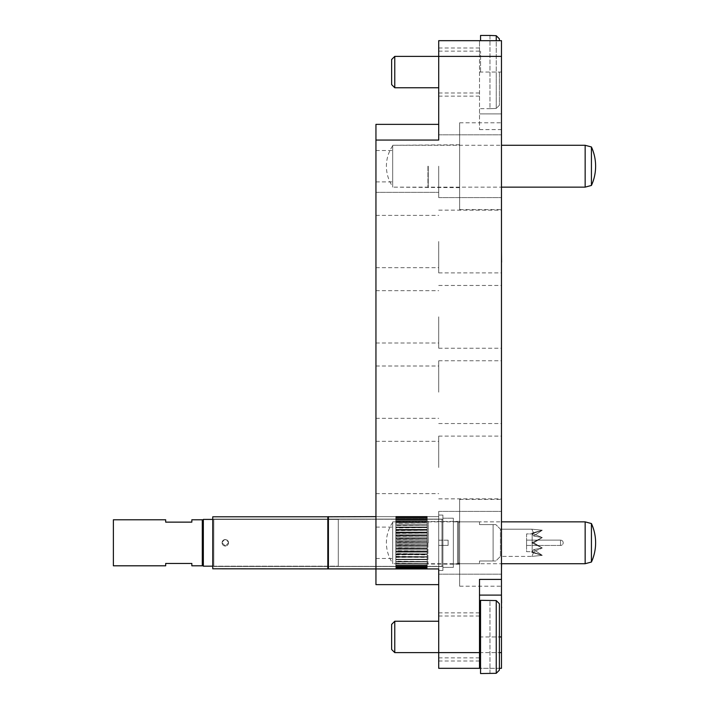 <?xml version="1.0" encoding="UTF-8"?>
<svg xmlns="http://www.w3.org/2000/svg" width="709" height="709" viewBox="0 0 709 709"><rect width="100%" height="100%" fill="white"/><g stroke="black" fill="none" stroke-linecap="round" stroke-linejoin="round"><path stroke-width="0.53" stroke-dasharray="3.54 2.66" d="M459.627 209.616L459.627 122.799L459.627 209.616L501.476 209.616L501.476 122.799L501.476 209.616M459.627 122.799L501.476 122.799M459.627 586.201L459.627 499.384L459.627 586.201L501.476 586.201L501.476 499.384L501.476 586.201M459.627 499.384L501.476 499.384M428.245 166.207L428.245 187.655L428.245 166.207M427.935 166.207L427.935 187.132L427.935 166.207M392.68 166.207L392.68 187.132L392.68 166.207M428.245 542.793L428.245 521.345L428.245 542.793M427.935 542.793L427.935 563.717L427.935 542.793M392.68 542.793L392.68 563.717L392.68 542.793M375.947 542.793L375.947 568.946L375.947 542.793M438.711 56.374L438.711 96.123L438.711 56.374L479.506 56.374L479.506 40.679L479.506 129.596L479.506 56.374L501.476 56.374L501.476 40.679L438.711 40.679L438.711 140.054L438.711 124.367L375.947 124.367L375.947 584.633L438.711 584.633L438.711 542.793L438.711 584.633M501.476 542.793L501.476 511.411L501.476 542.793M501.476 467.479L501.476 436.097L501.476 467.479M438.711 467.479L438.711 436.097L438.711 467.479M375.947 467.479L375.947 441.326L375.947 467.479M501.476 392.157L501.476 360.775L501.476 392.157M438.711 392.157L438.711 360.775L438.711 392.157M375.947 392.157L375.947 418.31L375.947 392.157M501.476 316.843L501.476 348.225L501.476 316.843M438.711 316.843L438.711 348.225L438.711 316.843M375.947 316.843L375.947 342.996L375.947 316.843M501.476 241.521L501.476 272.903L501.476 241.521M438.711 241.521L438.711 272.903L438.711 241.521M375.947 241.521L375.947 267.674L375.947 241.521M501.476 166.207L501.476 197.589L501.476 166.207M438.711 166.207L438.711 197.589L438.711 166.207M479.506 668.321L479.506 579.404M375.947 516.639L438.711 516.639L438.711 568.946L375.947 568.946L395.817 568.946L395.817 567.847L395.817 569.176L395.817 567.847L427.199 567.847L427.199 568.919L438.711 568.946L438.711 516.639L438.711 568.946L438.711 516.639L427.199 516.639L427.199 517.774L395.817 517.774L427.199 517.774L427.199 516.533L427.199 518.128L395.817 518.128L395.817 516.888L395.817 518.128L427.199 518.128L427.199 516.382L427.199 517.774L395.817 517.774L395.817 516.382L427.199 516.382L395.817 516.382L395.817 517.774L395.817 516.533L427.199 516.595L395.817 516.533L427.199 516.533L395.817 516.533L395.817 518.128L395.817 517.065L427.199 517.18L395.817 517.065L427.199 517.065L395.817 517.065L395.817 518.828L395.817 517.951L427.199 517.951L395.817 517.951L395.817 519.857L395.817 519.183L395.817 519.75L427.199 519.405L395.817 519.183L427.199 519.183L395.817 519.183L395.817 521.372L427.199 521.026L395.817 520.752L427.199 520.752L395.817 520.752L395.817 523.295L427.199 522.941L395.817 522.622L427.199 522.622L395.817 522.622L395.817 524.811L427.199 524.811L427.199 523.295L427.199 524.811L395.817 524.784L395.817 525.493L427.199 525.147L395.817 524.784L395.817 527.939L427.199 527.593L395.817 527.159L395.817 530.589L427.199 530.252L395.817 530.252L427.199 529.827L395.817 529.747L395.817 533.407L427.199 533.088L395.817 533.088L395.817 532.636L427.199 532.636L395.817 532.521L395.817 536.359L427.199 536.066L395.817 536.066L395.817 535.596L427.199 535.596L395.817 535.437L395.817 539.407L427.199 539.132L395.817 539.132L395.817 538.654L427.199 538.654L395.817 538.459L395.817 542.5L427.199 542.252L395.817 542.252L395.817 541.765L427.199 541.765L395.817 541.534L395.817 545.593L427.199 545.381L395.817 545.381L395.817 544.893L427.199 544.893L395.817 544.636L395.817 548.651L427.199 548.474L395.817 548.474L395.817 547.995L427.199 547.995L395.817 547.711L395.817 551.62L427.199 551.478L395.817 551.478L395.817 551.017L427.199 551.017L395.817 550.716L395.817 554.473L427.199 554.367L395.817 554.367L427.199 553.933L395.817 553.605L395.817 557.159L427.199 557.097L395.817 557.097L427.199 556.68L395.817 556.343L395.817 559.64L427.199 559.241L395.817 559.241L395.817 561.909L427.199 561.909L395.817 561.909L427.199 561.572L395.817 561.218L395.817 563.93L427.199 563.93L395.817 563.93L427.199 563.637L395.817 563.283L395.817 565.658L395.817 565.082L395.817 565.658L427.199 565.658L395.817 565.658L427.199 565.41L395.817 565.064L395.817 567.058L427.199 567.058L395.817 567.058L427.199 566.863L395.817 566.916L395.817 566.287L395.817 568.122L427.199 568.122L395.817 568.122L427.199 567.98L395.817 567.98L395.817 567.147L395.817 568.831L427.199 568.831L395.817 568.866L395.817 567.679L395.817 569.176L395.817 559.64L395.817 568.831L395.817 567.679L427.199 567.679L427.199 559.64L395.817 559.623L395.817 517.49L395.817 518.111L427.199 517.951L395.817 518.119L395.817 518.828L395.817 516.639L395.817 517.774L427.199 517.774L427.199 516.648L438.711 516.639L438.711 542.793L438.711 511.411L438.711 542.793L438.711 516.639L438.711 542.793L438.711 516.639L375.947 516.639L395.817 516.639L395.817 517.774L395.817 516.382L395.817 524.811L427.199 524.793L395.817 524.784L395.817 559.64L395.817 516.639L328.409 516.639L328.409 568.946L328.409 516.639L328.409 568.946L395.817 568.946L395.817 559.64L427.199 559.623L427.199 516.382L427.199 569.176L438.711 568.946L438.711 668.321L501.476 668.321L501.476 113.901L479.506 113.901L501.476 113.901L501.476 56.374M459.627 542.793L459.627 521.345L459.627 542.793M459.627 166.207L459.627 187.655L459.627 166.207M499.384 668.321L480.551 668.321M438.711 124.367L438.711 140.054L375.947 140.054M479.506 595.099L501.476 595.099L501.476 610.786L501.476 595.099M438.711 542.793L438.711 511.411L438.711 542.793M501.573 563.717L501.476 568.946M501.476 492.418L501.476 477.937L501.573 494.031M501.476 477.937L501.476 489.237M501.573 489.237L501.573 492.418M501.476 417.105L501.573 418.709M501.573 402.216L501.476 414.641M501.573 414.641L501.573 417.105M501.476 327.301L501.476 343.395M501.573 339.345L501.573 332.53L501.476 339.345M501.573 251.58L501.476 267.674M501.573 197.191L501.573 213.684M501.573 206.487L501.476 197.191L501.476 206.487M501.573 205.034L501.573 201.905L501.476 205.034M501.573 198.795L501.573 201.905L501.476 198.795M501.573 607.728L501.573 601.737L501.476 607.728M501.573 609.173L501.476 604.148L501.573 609.173M501.573 602.535L501.476 596.703L501.573 602.535M501.573 594.691L501.476 611.185M501.573 603.031L501.573 611.185M501.573 597.439L501.476 603.031M501.573 596.304L501.476 597.439M501.573 609.58L501.476 596.304M501.476 606.966L501.476 609.58M391.634 59.512L391.634 84.619M394.771 87.756L394.771 56.374M499.384 72.061L499.384 105.278L496.238 108.433L489.963 108.672L496.238 108.433L496.238 72.061L496.238 108.433L499.384 105.278L499.384 72.061M489.963 35.45L496.238 35.689L496.238 72.061L496.238 40.679M480.551 40.679L480.551 35.45M499.384 40.679L499.384 38.853M480.551 72.061L480.551 51.137L480.551 72.061M489.963 35.689L489.963 108.433L489.963 35.689M391.634 624.381L391.634 649.488M394.771 652.626L394.771 621.244M480.551 673.55L480.551 600.328M489.963 600.328L496.238 600.567L496.238 673.311L489.963 673.55M499.384 670.147L499.384 603.722M480.551 636.939L480.551 657.863L480.551 636.939M489.963 673.311L489.963 600.567L489.963 673.311M442.895 545.407L442.895 540.178L438.711 540.178L438.711 545.407L438.711 540.178L438.711 545.407L438.711 540.178L442.895 540.178L442.895 545.407L438.711 545.407L442.895 545.407L442.895 540.178L442.895 545.407L442.895 540.178L442.895 545.407L442.895 540.178L442.895 545.407L448.123 545.407L448.123 540.178L448.123 545.407L442.895 545.407M212.762 516.799L212.762 568.786L212.762 516.799L212.762 568.786L327.824 568.786L327.824 516.799M438.711 570.515L438.711 515.071L442.895 515.071L442.895 570.515L442.895 515.071L442.895 570.515L442.895 515.071L438.711 515.071L438.711 570.515L442.895 570.515L438.711 570.515L438.711 515.071L438.711 570.515M427.199 569.176L427.199 567.679L427.199 569.141L395.817 569.141L427.199 569.176L395.817 569.176L427.199 569.176L427.199 567.147L427.199 568.831L427.199 567.679L395.817 567.679L427.199 567.679L395.817 567.679L395.817 569.176L395.817 567.847L427.199 567.847L427.199 569.176L395.817 569.176L427.199 569.176M395.817 567.147L427.199 567.147L427.199 568.441L427.199 566.287L427.199 568.122L427.199 567.147L395.817 567.147L427.199 567.147L395.817 567.147L395.817 568.441L395.817 567.147M395.817 566.287L427.199 566.287L427.199 567.661L427.199 565.082L427.199 567.058L427.199 566.287L395.817 566.287L427.199 566.287L395.817 566.287L395.817 567.661L395.817 566.287M395.817 565.082L427.199 565.082L427.199 563.575L427.199 566.526L427.199 561.776L427.199 565.064L395.817 565.082L427.199 565.082L395.817 565.082L395.817 563.575L427.199 563.575L395.817 563.575L427.199 563.575L395.817 563.575L395.817 565.082M395.817 561.776L427.199 561.776L427.199 563.283L427.199 559.64L427.199 561.909L427.199 561.218L427.199 561.882L395.817 561.776L427.199 561.776L395.817 561.776L395.817 563.283L395.817 561.776M395.817 559.702L427.199 559.64L427.199 561.218L427.199 557.159L427.199 559.64L427.199 558.896L427.199 559.64L395.817 559.623L427.199 559.702L395.817 559.64L395.817 561.218L395.817 559.702M395.817 557.398L427.199 557.159L427.199 558.896L427.199 554.473L427.199 557.398L395.817 557.159L395.817 558.896L395.817 557.398M395.817 554.89L427.199 554.473L427.199 556.343L427.199 551.62L427.199 554.89L395.817 554.473L395.817 556.343L395.817 554.89M395.817 552.214L427.199 552.214L427.199 551.62L427.199 553.605L427.199 548.651L427.199 552.214L395.817 552.214L427.199 552.214L395.817 552.214L395.817 551.62L395.817 553.605L395.817 552.214M395.817 549.395L427.199 549.395L427.199 548.651L427.199 550.716L427.199 545.593L427.199 549.395L395.817 549.395L427.199 549.395L395.817 549.395L395.817 548.651L395.817 550.716L395.817 549.395M395.817 546.488L427.199 546.488L427.199 545.593L427.199 547.711L427.199 542.5L427.199 546.488L395.817 546.488L427.199 546.488L395.817 546.488L395.817 545.593L395.817 547.711L395.817 546.488M395.817 543.537L427.199 543.537L427.199 542.5L427.199 544.636L427.199 539.407L427.199 543.537L395.817 543.537L427.199 543.537L395.817 543.537L395.817 542.5L395.817 544.636L395.817 543.537M395.817 540.568L427.199 540.568L427.199 539.407L427.199 541.534L427.199 536.359L427.199 540.568L395.817 540.568L427.199 540.568L395.817 540.568L395.817 539.407L395.817 540.568M395.817 537.626L427.199 537.626L427.199 536.359L427.199 538.459L427.199 533.407L427.199 537.626L395.817 537.626L427.199 537.626L395.817 537.626L395.817 536.359L395.817 537.626M395.817 534.763L427.199 534.763L427.199 533.407L427.199 535.437L427.199 530.589L427.199 534.763L395.817 534.763L427.199 534.763L395.817 534.763L395.817 533.407L395.817 534.763M395.817 532.016L427.199 532.016L427.199 530.589L427.199 532.521L427.199 527.939L427.199 532.016L395.817 532.016L427.199 532.016L395.817 532.016L395.817 530.589L395.817 532.016M395.817 529.41L427.199 529.41L427.199 527.939L427.199 529.747L427.199 525.493L427.199 529.41L395.817 529.41L427.199 529.41L395.817 529.41L395.817 527.939L395.817 529.41M395.817 527L427.199 527L427.199 525.493L427.199 527.159L427.199 524.784L427.199 527L395.817 527L427.199 527L395.817 527L395.817 525.493L395.817 527M395.817 522.87L427.199 522.87L427.199 521.372L427.199 524.811L427.199 519.75L427.199 522.87L395.817 522.87L427.199 522.87L395.817 522.87L395.817 521.372L395.817 522.87M395.817 521.212L427.199 521.212L427.199 518.447L427.199 521.212L395.817 521.212L427.199 521.212L395.817 521.212L395.817 519.75L395.817 521.212M395.817 519.857L427.199 519.857L427.199 517.49L427.199 519.857L395.817 519.857L427.199 519.857L395.817 519.857L395.817 518.447L395.817 519.857M395.817 518.828L427.199 518.828L427.199 517.49L427.199 518.828L427.199 518.111L395.817 518.119L427.199 518.119L427.199 517.065L427.199 518.828L395.817 518.828L427.199 518.828L395.817 518.828L395.817 517.49L395.817 518.828M395.817 524.784L427.199 524.784L427.199 523.295L427.199 524.811L395.817 524.811L427.199 524.811L395.817 524.784L395.817 523.295L395.817 524.811M213.808 566.482L441.991 566.482L441.991 519.094L441.991 566.482L441.991 519.094L441.991 566.482L213.808 566.482L213.808 519.094L441.991 519.094L213.808 519.094L213.808 566.482M448.123 540.178L442.895 540.178L448.123 540.178L448.123 545.407L448.123 540.178M526.565 545.46L526.565 540.125L560.527 540.125L560.527 545.46L560.527 540.125L560.527 545.46L560.527 540.125L526.565 540.125L526.565 545.46L560.527 545.46A2.668 2.668 0 0 0 563.194 542.793A2.668 2.668 0 0 0 560.527 540.125A2.668 2.668 0 0 1 563.194 542.793A2.668 2.668 0 0 1 560.527 545.46L526.565 545.46L526.565 540.125L526.565 545.46M526.565 551.682L532.175 551.682L533.7 552.391L531.812 556.388L500.43 556.388L500.43 529.189L495.821 524.589L493.101 524.589L493.101 560.996L479.506 560.996L493.101 560.996L493.101 524.589L479.506 524.589L495.821 524.589L493.101 524.589L493.101 560.996L495.821 560.996L479.506 560.996L479.506 563.717L479.506 560.996L493.101 560.996L493.101 524.589L479.506 524.589L479.506 521.868L459.627 521.868L459.627 563.717L459.627 521.868L459.627 563.717L459.627 521.868L458.581 522.914L458.581 562.671L458.581 522.914L459.627 521.868L479.506 521.868L479.506 524.589L495.821 524.589L500.43 529.189L500.43 556.388L495.821 560.996L493.101 560.996L495.821 560.996L500.43 556.388L500.43 529.189L500.43 556.388L531.812 556.388L542.27 555.36L533.7 552.391L542.27 555.36L531.812 556.388L542.27 555.36L533.7 549.581L542.27 555.36L531.812 552.408L542.27 555.36L533.7 552.391L531.812 556.388L542.27 555.36L533.7 549.581L531.812 552.408L542.27 547.995L533.7 549.581L542.27 547.995L531.812 552.408L542.27 555.36L531.812 552.408L542.27 547.995L531.812 542.793L542.27 547.995L533.7 542.793L542.27 547.995L533.7 549.581L531.812 552.408L542.27 547.995L531.812 542.793L542.27 537.59L533.7 542.793L531.812 542.793L542.27 547.995L533.7 542.793L531.812 542.793L542.27 537.59L531.812 542.793L542.27 537.59L533.7 536.004L542.27 537.59L531.812 533.177L542.27 537.59L533.7 542.793L542.27 537.59L533.7 536.004L531.812 533.177L542.27 530.226L533.7 536.004L531.812 533.177L542.27 537.59L531.812 533.177L542.27 530.226L531.812 533.177L542.27 530.226L533.7 533.186L542.27 530.226L531.812 529.189L500.43 529.189L531.812 529.189L542.27 530.226L533.7 536.004L542.27 530.226L533.7 533.186L531.812 529.189L542.27 530.226L531.812 529.189L533.7 533.186L542.27 530.226L533.7 536.004L542.27 537.59L533.7 542.793L542.27 547.995L533.7 549.581L542.27 555.36L532.175 551.682L532.175 533.904L532.175 551.682L532.175 533.904L533.7 533.186L532.175 533.904L532.175 551.682L526.565 551.682L526.565 533.904L532.175 533.904L526.565 533.904L526.565 551.682M228.555 542.793A3.244 3.244 0 0 1 225.311 546.036L222.068 542.793C224.23 538.61 226.393 538.61 228.555 542.793L225.311 546.036A3.244 3.244 0 0 1 222.068 542.793A3.244 3.244 0 0 1 225.311 539.549A3.244 3.244 0 0 1 228.555 542.793A3.244 3.244 0 0 1 225.311 546.036L222.068 542.793C224.23 538.61 226.393 538.61 228.555 542.793L225.311 546.036A3.244 3.244 0 0 1 222.068 542.793A3.244 3.244 0 0 1 225.311 539.549A3.244 3.244 0 0 1 228.555 542.793M458.581 562.928L458.581 522.657L457.535 521.611L457.535 563.974L457.535 521.611L457.535 563.974L457.535 521.611L453.352 521.611L453.352 563.974L457.535 563.974L458.581 562.928L458.581 522.657L458.581 562.928L457.535 563.974L453.352 563.974L453.352 521.611L453.352 563.974L453.352 521.611L457.535 521.611L458.581 522.657L458.581 562.928M458.581 562.671L459.627 563.717L479.506 563.717L479.506 560.996L479.506 563.717L459.627 563.717L458.581 562.671L458.581 522.914L458.581 562.671M202.295 519.777L202.295 565.809L202.295 542.793L202.295 565.809L191.838 565.809L191.838 563.451L191.838 565.809L191.838 563.451L165.684 563.451L165.684 565.809L165.684 563.451L191.838 563.451L165.684 563.451L165.684 565.809L113.378 565.809L113.378 519.777L113.378 542.793L113.378 519.777L165.684 519.777L165.684 522.134L165.684 519.777L165.684 522.134L191.838 522.134L191.838 519.777L191.838 522.134L165.684 522.134L191.838 522.134L191.838 519.777M202.295 520.459L202.295 565.126L202.295 520.459L202.295 565.126L202.295 520.459L203.341 519.413L203.341 566.172L338.282 566.172L338.282 519.413L338.282 566.172L338.282 519.413L338.282 566.172L212.762 566.172M202.295 565.126L203.341 566.172L203.341 519.413L338.282 519.413L212.762 519.413M442.895 518.208L442.895 567.377L453.352 567.377L453.352 518.208L453.352 567.377L453.352 518.208L453.352 567.377L442.895 567.377L442.895 518.208L453.352 518.208L442.895 518.208L442.895 567.377L442.895 518.208M338.282 519.254L338.282 566.331L442.895 566.331L442.895 519.254L442.895 566.331L442.895 519.254L442.895 566.331L338.282 566.331L338.282 519.254L442.895 519.254L338.282 519.254L338.282 566.331L338.282 519.254M427.199 516.888L427.199 518.128L427.199 516.888M395.817 568.831L427.199 568.831L395.817 568.831M427.199 569.141L395.817 569.141L427.199 569.141M427.199 568.742L395.817 568.742L427.199 568.742M395.817 568.122L427.199 568.122L395.817 568.122M427.199 567.98L395.817 567.98L427.199 567.98M395.817 567.058L427.199 567.058L395.817 567.058M427.199 566.863L395.817 566.863L427.199 566.863M395.817 565.658L427.199 565.658L395.817 565.658M427.199 565.41L395.817 565.41L427.199 565.41M395.817 563.93L427.199 563.93L395.817 563.93M427.199 563.637L395.817 563.637L427.199 563.637M395.817 561.909L427.199 561.909L395.817 561.909M427.199 561.572L395.817 561.572L427.199 561.572M427.199 559.241L395.817 559.241L427.199 559.241M395.817 557.097L427.199 557.097L395.817 557.097M427.199 556.68L395.817 556.68L427.199 556.68M395.817 554.367L427.199 554.367L395.817 554.367M427.199 553.933L395.817 553.933L427.199 553.933M395.817 551.478L427.199 551.478L395.817 551.478M427.199 551.017L395.817 551.017L427.199 551.017M395.817 548.474L427.199 548.474L395.817 548.474M427.199 547.995L395.817 547.995L427.199 547.995M395.817 545.381L427.199 545.381L395.817 545.381M427.199 544.893L395.817 544.893L427.199 544.893M395.817 542.252L427.199 542.252L395.817 542.252M427.199 541.765L395.817 541.765L427.199 541.765M395.817 539.132L427.199 539.132L395.817 539.132M427.199 538.654L395.817 538.654L427.199 538.654M395.817 536.066L427.199 536.066L395.817 536.066M427.199 535.596L395.817 535.596L427.199 535.596M395.817 533.088L427.199 533.088L395.817 533.088M427.199 532.636L395.817 532.636L427.199 532.636M395.817 530.252L427.199 530.252L395.817 530.252M427.199 529.827L395.817 529.827L427.199 529.827M395.817 527.593L427.199 527.593L395.817 527.593M427.199 527.195L395.817 527.195L427.199 527.195M395.817 525.147L427.199 525.147L395.817 525.147M395.817 522.941L427.199 522.941L395.817 522.941M427.199 522.622L395.817 522.622L427.199 522.622M395.817 521.026L427.199 521.026L395.817 521.026M427.199 520.752L395.817 520.752L427.199 520.752M395.817 519.405L427.199 519.405L395.817 519.405M427.199 519.183L395.817 519.183L427.199 519.183M427.199 517.951L395.817 517.951L427.199 517.951M395.817 517.18L427.199 517.18L395.817 517.18M427.199 517.065L395.817 517.065L427.199 517.065M395.817 518.128L427.199 518.128L395.817 518.128M395.817 516.595L427.199 516.595L395.817 516.595M427.199 516.533L395.817 516.533L427.199 516.533M395.817 516.382L427.199 516.382L395.817 516.382M395.817 567.679L395.817 568.866L395.817 567.679M479.506 521.868L479.506 524.589L479.506 521.868M203.341 566.172L203.341 519.413M533.7 542.793L531.812 542.793L533.7 542.793M533.7 536.004L531.812 533.177L533.7 536.004M533.7 549.581L531.812 552.408L533.7 549.581M591.43 185.448L591.43 146.967M585.155 187.132L585.155 145.283M459.627 144.76L392.68 145.283L392.68 187.132L392.68 145.283L501.476 145.283M459.627 187.655L392.68 187.132L501.476 187.132M591.43 562.033L591.43 523.552M585.155 563.717L585.155 521.868M459.627 521.345L392.68 521.868L392.68 563.717L392.68 521.868L501.476 521.868M459.627 564.24L392.68 563.717L501.476 563.717M479.506 129.596L501.476 129.596M501.476 652.626L438.711 652.626M479.506 636.939L499.384 636.939M479.506 652.626L499.384 652.626M479.506 72.061L501.476 72.061M375.947 558.479L392.68 558.479M375.947 181.903L392.68 181.903M438.711 574.175L501.476 574.175L438.711 574.175M375.947 568.946L438.711 568.946L375.947 568.946M438.711 498.861L501.476 498.861M375.947 493.624L438.711 493.624M438.711 423.539L501.476 423.539M375.947 418.31L438.711 418.31M438.711 348.225L501.476 348.225M375.947 342.996L438.711 342.996M438.711 272.903L501.476 272.903M375.947 267.674L438.711 267.674M438.711 197.589L501.476 197.589L438.711 197.589M375.947 192.361L438.711 192.361L375.947 192.361M438.711 96.123L479.506 96.123M438.711 661.001L479.506 661.001M438.711 612.877L479.506 612.877M438.711 47.999L479.506 47.999M438.711 134.825L501.476 134.825L438.711 134.825M375.947 290.69L438.711 290.69M438.711 285.461L501.476 285.461M375.947 215.376L438.711 215.376M438.711 210.139L501.476 210.139M375.947 366.004L438.711 366.004M438.711 360.775L501.476 360.775M375.947 441.326L438.711 441.326M438.711 436.097L501.476 436.097M438.711 511.411L501.476 511.411L438.711 511.411M375.947 150.521L392.68 150.521M375.947 527.097L392.68 527.097M438.711 92.985L480.551 92.985M480.551 108.672L489.963 108.672M438.711 51.137L480.551 51.137M438.711 616.015L479.506 616.015M438.711 657.863L479.506 657.863M392.68 145.806A36.283 36.283 0 0 0 392.68 186.609M392.68 522.391A36.283 36.283 0 0 0 392.68 563.194"/><path stroke-width="1.06" d="M438.711 668.321L438.711 652.626L479.506 652.626L479.506 668.321L438.711 668.321M438.711 584.633L375.947 584.633L375.947 568.946L438.711 568.946L438.711 652.626L394.771 652.626L394.771 621.244L438.711 621.244M499.384 652.626L501.476 652.626L501.476 668.321L499.384 668.321M480.551 668.321L479.506 668.321M394.771 56.374L394.771 87.756L391.634 84.619L391.634 59.512L394.771 56.374L438.711 56.374L438.711 40.679L501.476 40.679L501.476 56.374L438.711 56.374L438.711 140.054L375.947 140.054L375.947 124.367L438.711 124.367M501.476 652.626L501.476 595.099L479.506 595.099M479.506 652.626L479.506 579.404L501.476 579.404L501.476 56.374M501.476 579.404L501.476 595.099M212.762 516.799L327.824 516.799L212.762 516.799L212.762 568.786L375.947 568.946L375.947 140.054M501.573 563.717L501.476 568.946M501.476 494.031L501.476 477.937M501.476 418.709L501.476 402.216M501.476 343.395L501.476 327.301M501.476 262.241L501.476 267.674M501.573 262.241L501.476 251.58M501.476 213.684L501.476 197.191M501.476 607.905L501.476 602.925M501.573 602.925L501.476 594.691M501.573 607.905L501.573 606.966M499.384 38.853L496.238 35.689L499.384 38.853L499.384 40.679M496.238 40.679L496.238 35.689L489.963 35.45L480.551 35.45L480.551 40.679M394.771 652.626L391.634 649.488L391.634 624.381L394.771 621.244M499.384 603.722L496.238 600.567L499.384 603.722L499.384 670.147L496.238 673.311L496.238 600.567L480.551 600.328L480.551 673.55L496.238 673.311L499.384 670.147M327.824 516.799L327.824 568.786L328.409 568.946L328.409 516.639L327.824 516.799L375.947 516.639M191.838 563.451L191.838 565.809L202.295 565.809L202.295 519.777L191.838 519.777L191.838 522.134L165.684 522.134L165.684 519.777L113.378 519.777L113.378 565.809L165.684 565.809L165.684 563.451L191.838 563.451M202.295 565.126L203.341 566.172L212.762 566.172M202.295 520.459L203.341 519.413L203.341 566.172M203.341 519.413L212.762 519.413M591.43 185.448A46.324 46.324 0 0 0 591.43 146.967L591.43 185.448L585.155 187.132L501.476 187.132M591.43 146.967L585.155 145.283L585.155 187.132M501.476 145.283L585.155 145.283M591.43 562.033A46.324 46.324 0 0 0 591.43 523.552L591.43 562.033L585.155 563.717L501.476 563.717M591.43 523.552L585.155 521.868L585.155 563.717M501.476 521.868L585.155 521.868M499.384 636.939L501.476 636.939M394.771 87.756L438.711 87.756M479.506 616.015L480.551 616.015M479.506 657.863L480.551 657.863M202.295 519.777L191.838 519.777"/></g></svg>
